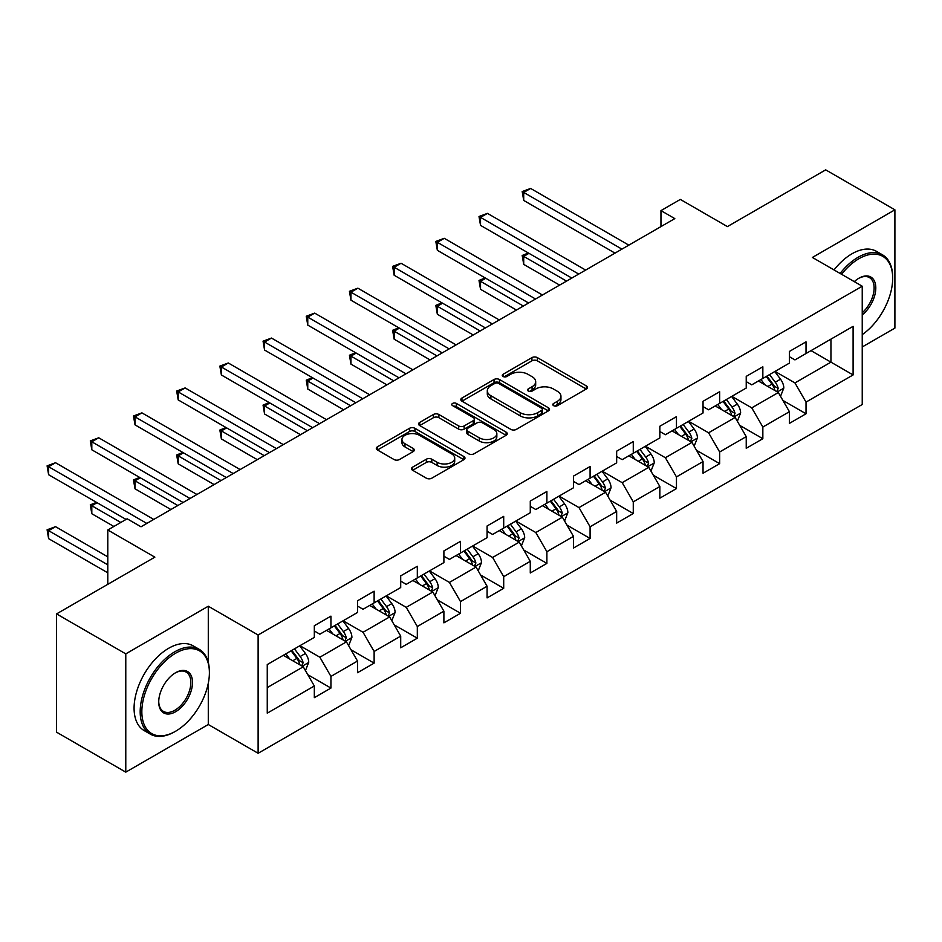 <?xml version="1.0" encoding="UTF-8"?>
<svg xmlns="http://www.w3.org/2000/svg" width="942" height="942" viewBox="0 0 942 942"><rect width="100%" height="100%" fill="white"/><g stroke="black" fill="none" stroke-linecap="round" stroke-linejoin="round"><path stroke-width="1.41" d="M553.613 405.672A2.685 1.554 0 0 0 557.417 405.672L586.289 388.999A3.839 2.214 0 0 0 587.419 387.433A3.839 2.214 0 0 0 586.289 385.867L537.376 357.619A3.839 2.214 0 0 0 531.936 357.619L503.063 374.292A2.685 1.554 0 0 0 502.274 375.387A2.685 1.554 0 0 0 503.063 376.482A2.685 1.554 0 0 0 506.867 376.482L510.599 374.327A12.293 7.1 0 0 1 527.991 374.327L532.077 376.682A12.293 7.1 0 0 1 535.68 381.698A12.293 7.1 0 0 1 532.077 386.726L528.332 388.881A2.685 1.554 0 0 0 527.544 389.976A2.685 1.554 0 0 0 528.332 391.083A2.685 1.554 0 0 0 532.136 391.083L535.88 388.916A12.293 7.1 0 0 1 553.272 388.916L557.346 391.271A12.293 7.1 0 0 1 560.949 396.299A12.293 7.1 0 0 1 557.346 401.316L553.613 403.47A2.685 1.554 0 0 0 552.824 404.565A2.685 1.554 0 0 0 553.613 405.672L553.613 403.47M412.631 467.138A3.839 2.214 0 0 0 411.513 468.704A3.839 2.214 0 0 0 412.631 470.27L426.361 478.195A3.839 2.214 0 0 0 431.789 478.195L463.864 459.684A3.839 2.214 0 0 0 464.983 458.118A3.839 2.214 0 0 0 463.864 456.54L414.951 428.304A3.839 2.214 0 0 0 409.511 428.304L377.448 446.814A3.839 2.214 0 0 0 376.317 448.38A3.839 2.214 0 0 0 377.448 449.958L394.015 459.519A3.839 2.214 0 0 0 399.455 459.519L413.185 451.607A3.839 2.214 0 0 0 414.303 450.029A3.839 2.214 0 0 0 413.185 448.463L404.954 443.717A10.28 5.935 0 0 1 401.951 439.525A10.28 5.935 0 0 1 408.298 434.038A10.28 5.935 0 0 1 419.496 435.322L451.701 453.914A10.28 5.935 0 0 1 454.715 458.118A10.28 5.935 0 0 1 448.368 463.594A10.28 5.935 0 0 1 437.159 462.31L431.789 459.213A3.839 2.214 0 0 0 426.361 459.213L412.631 467.138L412.631 470.27M862.236 346.962L894.9 328.099L894.9 209.819L825.687 169.854L727.401 226.598L680.336 199.421L660.954 210.619L674.802 218.603L141.006 526.79L127.17 518.795L107.788 529.981L107.788 584.323M208.288 662.379L208.288 606.224L125.781 653.866L56.567 613.901L154.853 557.158L107.788 529.981M208.288 606.224L258.12 635.002L862.236 286.215L862.236 404.507L258.12 753.282L258.12 635.002M894.9 209.819L812.393 257.449L862.236 286.215M510.882 429.399A3.839 2.214 0 0 0 516.31 429.399L548.374 410.889A3.839 2.214 0 0 0 549.504 409.323A3.839 2.214 0 0 0 548.374 407.745L499.46 379.508A3.839 2.214 0 0 0 494.032 379.508L461.957 398.019A3.839 2.214 0 0 0 460.838 399.585A3.839 2.214 0 0 0 461.957 401.162L510.882 429.399M453.655 406.249A2.685 1.554 0 0 1 456.387 406.626L456.387 403.435L506.125 432.142A3.839 2.214 0 0 1 507.243 433.72A3.839 2.214 0 0 1 506.125 435.286L474.05 453.797A3.839 2.214 0 0 1 468.621 453.797L419.696 425.56L419.696 422.416A3.839 2.214 0 0 0 418.578 423.982A3.839 2.214 0 0 0 419.696 425.56M419.696 422.416L433.426 414.492A3.839 2.214 0 0 1 438.866 414.492L458.695 425.949A3.839 2.214 0 0 0 464.135 425.949L473.237 420.697A3.839 2.214 0 0 0 474.368 419.119A3.839 2.214 0 0 0 473.237 417.553L452.584 405.625A2.685 1.554 0 0 1 451.795 404.53A2.685 1.554 0 0 1 453.455 403.094A2.685 1.554 0 0 1 456.387 403.435M125.781 653.866L125.781 772.146L56.567 732.181L56.567 613.901M307.822 674.719L330.936 688.072L330.936 676.403L357.513 661.048L357.513 672.718L374.127 663.133L374.127 651.464L400.703 636.121L400.703 647.79L417.318 638.193L417.318 626.524L443.894 611.181L443.894 622.85L460.508 613.266L460.508 601.597L487.085 586.242L487.085 597.911L503.699 588.326L503.699 576.657L530.275 561.314L530.275 572.983L546.89 563.387L546.89 551.718L573.466 536.375L573.466 548.044L590.081 538.459L590.081 526.79L616.657 511.435L616.657 523.104L633.271 513.52L633.271 501.851L659.847 486.508L659.847 498.177L676.462 488.58L676.462 476.911L703.038 461.568L703.038 473.237L719.653 463.652L719.653 451.983L746.229 436.629L746.229 448.298L762.843 438.713L762.843 427.044L789.42 411.701L789.42 423.37L806.022 413.773L806.022 402.104L853.099 374.94L853.099 326.344L830.95 339.132L830.95 362.152L853.099 374.94M330.936 688.072L314.322 697.657L314.322 685.988L267.257 713.165L267.257 664.569L314.322 637.393L314.322 625.723L330.936 616.139L330.936 627.808L357.513 612.465L357.513 600.796L374.127 591.199L374.127 602.868L400.703 587.525L400.703 575.856L417.318 566.272L417.318 577.941L443.894 562.586L443.894 550.917L460.508 541.332L460.508 553.001L487.085 537.658L487.085 525.989L503.699 516.393L503.699 528.062L530.275 512.719L530.275 501.05L546.89 491.465L546.89 503.134L573.466 487.779L573.466 476.11L590.081 466.525L590.081 478.195L616.657 462.852L616.657 451.183L633.271 441.586L633.271 453.255L659.847 437.912L659.847 426.243L676.462 416.658L676.462 428.316L703.038 412.973L703.038 401.304L719.653 391.719L719.653 403.388L746.229 388.045L746.229 376.376L762.843 366.779L762.843 378.448L789.42 363.106L789.42 351.437L806.022 341.84L806.022 353.509L853.099 326.344M326.509 630.363L346.444 641.867L319.868 657.222L299.933 645.706M314.322 630.999L319.868 634.202L330.936 627.808M319.868 657.222L330.936 676.403M346.444 641.867L357.513 661.048M369.7 605.423L389.635 616.939L363.047 632.282L343.123 620.778M357.513 606.071L363.047 609.262L374.127 602.868M363.047 632.282L374.127 651.464M389.635 616.939L400.703 636.121M412.89 580.496L432.825 592L406.238 607.343L386.302 595.839M400.703 581.132L406.238 584.334L417.318 577.941M406.238 607.343L417.318 626.524M432.825 592L443.894 611.181M456.081 555.556L476.016 567.06L449.428 582.415L429.493 570.899M443.894 556.192L449.428 559.395L460.508 553.001M449.428 582.415L460.508 601.597M476.016 567.06L487.085 586.242M499.272 530.617L519.207 542.133L492.619 557.476L472.684 545.971M487.085 531.264L492.619 534.455L503.699 528.062M492.619 557.476L503.699 576.657M519.207 542.133L530.275 561.314M542.462 505.689L562.386 517.193L535.81 532.536L515.875 521.032M530.275 506.325L535.81 509.528L546.89 503.134M535.81 532.536L546.89 551.718M562.386 517.193L573.466 536.375M585.641 480.75L605.576 492.254L579 507.608L559.065 496.093M573.466 481.386L579 484.588L590.081 478.195M579 507.608L590.081 526.79M605.576 492.254L616.657 511.435M628.832 455.81L648.767 467.326L622.191 482.669L602.256 471.165M616.657 456.458L622.191 459.649L633.271 453.255M622.191 482.669L633.271 501.851M648.767 467.326L659.847 486.508M672.023 430.883L691.958 442.387L665.382 457.73L645.447 446.225M659.847 431.518L665.382 434.721L676.462 428.316M665.382 457.73L676.462 476.911M691.958 442.387L703.038 461.568M715.213 405.943L735.149 417.447L708.572 432.802L688.637 421.286M703.038 406.579L708.572 409.782L719.653 403.388M708.572 432.802L719.653 451.983M735.149 417.447L746.229 436.629M758.404 381.004L778.339 392.52L751.763 407.862L731.828 396.358M746.229 381.651L751.763 384.842L762.843 378.448M751.763 407.862L762.843 427.044M778.339 392.52L789.42 411.701M811.015 350.636L830.95 362.152L794.954 382.923L775.019 371.419M789.42 356.712L794.954 359.903L806.022 353.509M794.954 382.923L806.022 402.104M125.781 772.146L208.288 724.516L258.12 753.282M660.954 210.619L660.954 226.598M267.257 687.589L303.253 666.806L283.318 655.302M303.253 666.806L314.322 685.988M782.908 400.432L806.022 413.773M739.717 425.36L762.843 438.713M696.527 450.3L719.653 463.652M653.336 475.239L676.462 488.58M610.145 500.167L633.271 513.52M566.954 525.106L590.081 538.459M523.776 550.046L546.89 563.387M480.585 574.973L503.699 588.326M437.394 599.913L460.508 613.266M394.203 624.852L417.318 638.193M351.013 649.78L374.127 663.133M208.288 724.516L208.288 683.268M554.685 406.049L557.346 404.518A12.293 7.1 0 0 0 560.949 399.49L560.949 396.299M535.68 381.698L535.68 384.901A12.293 7.1 0 0 1 532.077 389.917L529.416 391.46M586.242 389.034L537.376 360.821A3.839 2.214 0 0 0 531.936 360.821L504.135 376.871M548.326 410.912L499.46 382.699A3.839 2.214 0 0 0 494.032 382.699L462.016 401.186M541.579 410.418A2.685 1.554 0 0 0 542.368 409.323A2.685 1.554 0 0 0 541.579 408.216L498.648 383.429A2.685 1.554 0 0 0 494.844 383.429L490.9 385.702A12.293 7.1 0 0 0 487.297 390.73A12.293 7.1 0 0 0 490.9 395.746L520.255 412.69A12.293 7.1 0 0 0 537.647 412.69L541.579 410.418L541.579 413.609A2.685 1.554 0 0 0 542.368 412.514L542.368 409.323M487.297 390.73L487.297 393.921A12.293 7.1 0 0 0 490.9 398.937L490.9 395.746M541.579 413.609L537.647 415.893A12.293 7.1 0 0 1 520.255 415.893L490.9 398.937M419.755 425.584L433.426 417.695L433.426 414.492M474.368 419.119L474.368 422.322A3.839 2.214 0 0 1 473.237 423.888L464.135 429.14A3.839 2.214 0 0 1 458.695 429.14L438.866 417.695A3.839 2.214 0 0 0 433.426 417.695M456.387 406.626L506.066 435.31M479.29 437.83A10.28 5.935 0 0 0 490.488 439.125A10.28 5.935 0 0 0 496.834 433.638A10.28 5.935 0 0 0 493.82 429.434L482.481 422.887A3.839 2.214 0 0 0 477.041 422.887L467.938 428.151A3.839 2.214 0 0 0 466.808 429.717A3.839 2.214 0 0 0 467.938 431.283L479.29 437.83L479.29 441.033A10.28 5.935 0 0 0 490.488 442.316A10.28 5.935 0 0 0 496.834 436.829L496.834 433.638M466.808 429.717L466.808 432.908A3.839 2.214 0 0 0 467.938 434.486L467.938 431.283M479.29 441.033L467.938 434.486M454.715 458.118L454.715 461.309A10.28 5.935 0 0 1 448.368 466.796A10.28 5.935 0 0 1 437.159 465.501L431.789 462.404A3.839 2.214 0 0 0 426.361 462.404L412.69 470.305M401.951 439.525L401.951 442.716A10.28 5.935 0 0 0 404.954 446.908L404.954 443.717M413.126 451.63L404.954 446.908M463.805 459.708L414.951 431.495A3.839 2.214 0 0 0 409.511 431.495L377.495 449.982M780.529 396.311L783.826 388.01A10.374 5.993 -120 0 0 780.506 379.179L774.795 371.548M764.833 384.725L760.959 379.544M528.98 253.339L523.717 256.377L523.717 264.372L559.619 285.096M776.738 391.589L778.222 388.445A10.374 5.993 -120 0 0 775.254 382.216L769.532 374.586M766.941 376.082L773.276 384.548A5.287 3.05 60 0 1 774.242 386.149L778.222 388.445M766.211 376.506L771.934 384.124A10.374 5.993 60 0 1 774.901 390.365M523.717 264.372L522.186 255.494L566.542 281.105M522.186 255.494L528.368 252.986M621.92 249.135L523.717 192.439L530.64 188.447L628.832 245.144M614.996 253.127L523.717 200.434L523.717 192.439L522.186 191.556L530.64 188.447M523.717 200.434L522.186 191.556M862.236 334.622A47.771 27.577 120 0 0 892.686 278.231A47.771 27.577 120 0 0 858.904 258.732A47.771 27.577 120 0 0 841.559 274.287M840.123 273.451A48.937 28.26 -60 0 1 858.08 257.284A48.937 28.26 -60 0 1 882.548 254.87A48.937 28.26 -60 0 1 892.686 277.266L892.686 278.231M854.288 281.634A23.88 13.789 -60 0 1 858.904 278.231L858.904 278.231A23.88 13.789 -60 0 1 875.719 286.097A23.88 13.789 -60 0 1 862.236 314.934M834.035 269.942A48.937 28.26 -60 0 1 851.992 253.775A48.937 28.26 -60 0 1 876.46 251.349L882.548 254.87M862.236 312.768A22.714 13.106 120 0 0 873.587 293.092A22.714 13.106 120 0 0 869.431 277.584A22.714 13.106 120 0 0 858.492 278.479M174.788 731.71L175.624 731.227A47.771 27.577 120 0 0 209.395 672.718A47.771 27.577 120 0 0 175.624 653.218A47.771 27.577 120 0 0 141.842 711.728A47.771 27.577 120 0 0 175.624 731.227L174.788 731.71A48.937 28.26 -60 0 1 150.32 734.124A48.937 28.26 -60 0 1 142.819 694.913A48.937 28.26 -60 0 1 174.788 651.782A48.937 28.26 -60 0 1 199.257 649.356A48.937 28.26 -60 0 1 209.395 671.764L209.395 672.718M175.624 711.728A23.88 13.789 -60 0 1 158.727 701.978A23.88 13.789 -60 0 1 175.612 672.718A23.88 13.789 -60 0 1 175.624 672.718L175.624 672.718A23.88 13.789 -60 0 1 192.509 682.467A23.88 13.789 -60 0 1 175.624 711.728M158.739 701.484A22.714 13.106 120 0 0 163.437 711.41A22.714 13.106 120 0 0 174.788 710.292A22.714 13.106 120 0 0 189.625 690.274A22.714 13.106 120 0 0 186.139 672.082A22.714 13.106 120 0 0 175.2 672.977M150.32 734.124L144.22 730.615A48.937 28.26 -60 0 1 136.72 691.393A48.937 28.26 -60 0 1 168.7 648.261A48.937 28.26 -60 0 1 193.169 645.847L199.257 649.356M737.339 421.239L740.636 412.949A10.374 5.993 -120 0 0 737.327 404.106L731.604 396.476M721.643 409.652L717.769 404.471M485.789 278.279L480.526 281.317L480.526 289.312L516.428 310.036M733.547 416.529L735.031 413.385A10.374 5.993 -120 0 0 732.064 407.144L726.353 399.514M723.75 401.021L730.085 409.476A5.287 3.05 60 0 1 731.051 411.089L735.031 413.385M723.02 401.433L728.743 409.063A10.374 5.993 60 0 1 731.71 415.304M480.526 289.312L479.007 280.433L523.352 306.044M479.007 280.433L485.177 277.925M694.148 446.178L697.445 437.877A10.374 5.993 -120 0 0 694.136 429.046L688.414 421.415M678.452 434.592L674.578 429.411M442.599 303.218L437.335 306.244L437.335 314.239L473.237 334.975M690.356 441.457L691.84 438.324A10.374 5.993 -120 0 0 688.873 432.084L683.162 424.453M680.56 425.949L686.895 434.415A5.287 3.05 60 0 1 687.86 436.028L691.84 438.324M679.83 426.373L685.552 434.003A10.374 5.993 60 0 1 688.52 440.244M437.335 314.239L435.816 305.373L480.161 330.972M435.816 305.373L441.986 302.865M578.729 274.075L480.526 217.378L487.45 213.375L585.653 270.071M571.806 278.067L480.526 225.374L480.526 217.378L479.007 216.495L487.45 213.375M480.526 225.374L479.007 216.495M535.539 299.003L437.335 242.306L444.259 238.314L542.462 295.011M528.615 303.006L437.335 250.301L437.335 242.306L435.816 241.435L444.259 238.314M437.335 250.301L435.816 241.435M650.957 471.118L654.254 462.816A10.374 5.993 -120 0 0 650.946 453.985L645.223 446.355M635.261 459.531L631.387 454.35M399.408 328.146L394.145 331.184L394.145 339.179L430.047 359.903M647.166 466.396L648.649 463.264A10.374 5.993 -120 0 0 645.682 457.023L639.971 449.393M637.369 450.888L643.704 459.355A5.287 3.05 60 0 1 644.669 460.956L648.649 463.264M636.639 451.312L642.362 458.931A10.374 5.993 60 0 1 645.329 465.171M394.145 339.179L392.626 330.301L436.97 355.911M392.626 330.301L398.796 327.792M607.767 496.045L611.064 487.756A10.374 5.993 -120 0 0 607.755 478.913L602.032 471.283M592.071 484.459L588.197 479.278M356.217 353.085L350.954 356.123L350.954 364.118L386.856 384.842M603.975 491.335L605.459 488.192A10.374 5.993 -120 0 0 602.491 481.951L596.781 474.321M594.178 475.828L600.513 484.282A5.287 3.05 60 0 1 601.479 485.895L605.459 488.192M593.46 476.24L599.171 483.87A10.374 5.993 60 0 1 602.138 490.111M350.954 364.118L349.435 355.24L393.78 380.851M349.435 355.24L355.605 352.732M564.576 520.985L567.873 512.683A10.374 5.993 -120 0 0 564.564 503.852L558.841 496.222M548.88 509.398L545.006 504.217M313.027 378.025L307.763 381.051L307.763 389.046L343.665 409.782M560.784 516.263L562.268 513.131A10.374 5.993 -120 0 0 559.301 506.89L553.59 499.26M550.988 500.755L557.323 509.222A5.287 3.05 60 0 1 558.288 510.835L562.268 513.131M550.269 501.179L555.98 508.81A10.374 5.993 60 0 1 558.947 515.05M307.763 389.046L306.244 380.179L350.589 405.778M306.244 380.179L312.414 377.671M492.348 323.942L394.145 267.245L401.068 263.254L499.272 319.95M485.424 327.934L394.145 275.241L394.145 267.245L392.626 266.362L401.068 263.254M394.145 275.241L392.626 266.362M449.157 348.881L350.954 292.185L357.878 288.181L456.081 344.878M442.234 352.873L350.954 300.18L350.954 292.185L349.435 291.302L357.878 288.181M350.954 300.18L349.435 291.302M405.967 373.809L307.763 317.113L314.687 313.121L412.89 369.817M399.043 377.813L307.763 325.108L307.763 317.113L306.244 316.241L314.687 313.121M307.763 325.108L306.244 316.241M362.776 398.749L264.572 342.052L271.496 338.06L369.7 394.757M355.852 402.74L264.572 350.047L264.572 342.052L263.053 341.169L271.496 338.06M264.572 350.047L263.053 341.169M319.585 423.688L221.382 366.991L228.305 362.988L326.509 419.685M312.662 427.68L221.382 374.987L221.382 366.991L219.863 366.108L228.305 362.988M221.382 374.987L219.863 366.108M276.395 448.616L178.191 391.919L185.115 387.927L283.318 444.624M269.471 452.619L178.191 399.914L178.191 391.919L176.672 391.048L185.115 387.927M178.191 399.914L176.672 391.048M521.385 545.924L524.682 537.623A10.374 5.993 -120 0 0 521.373 528.792L515.651 521.162M505.701 534.338L501.815 529.157M269.836 402.952L264.572 405.99L264.572 413.985L300.486 434.721M517.594 541.203L519.077 538.07A10.374 5.993 -120 0 0 516.11 531.83L510.399 524.199M507.797 525.695L514.132 534.161A5.287 3.05 60 0 1 515.097 535.763L519.077 538.07M507.079 526.119L512.789 533.737A10.374 5.993 60 0 1 515.757 539.978M264.572 413.985L263.053 405.107L307.398 430.718M263.053 405.107L269.224 402.599M478.195 570.852L481.492 562.562A10.374 5.993 -120 0 0 478.183 553.719L472.472 546.089M462.51 559.265L458.624 554.084M226.645 427.892L221.382 430.93L221.382 438.925L257.296 459.649M474.403 566.142L475.887 562.998A10.374 5.993 -120 0 0 472.919 556.757L467.208 549.127M464.606 550.634L470.941 559.101A5.287 3.05 60 0 1 471.907 560.702L475.887 562.998M463.888 551.046L469.599 558.677A10.374 5.993 60 0 1 472.566 564.917M221.382 438.925L219.863 430.047L264.207 455.657M219.863 430.047L226.033 427.538M435.004 595.791L438.301 587.49A10.374 5.993 -120 0 0 434.992 578.659L429.281 571.029M419.32 584.205L415.434 579.024M183.455 452.831L178.191 455.857L178.191 463.853L214.105 484.588M431.212 591.07L432.696 587.938A10.374 5.993 -120 0 0 429.729 581.697L424.018 574.067M421.415 575.574L427.75 584.028A5.287 3.05 60 0 1 428.716 585.641L432.696 587.938M420.697 575.986L426.408 583.616A10.374 5.993 60 0 1 429.375 589.857M178.191 463.853L176.672 454.986L221.017 480.585M176.672 454.986L182.842 452.478M391.813 620.731L395.11 612.43A10.374 5.993 -120 0 0 391.801 603.598L386.09 595.968M376.129 609.144L372.243 603.963M140.264 477.759L135 480.797L135 488.792L170.914 509.528M388.022 616.009L389.505 612.877A10.374 5.993 -120 0 0 386.538 606.636L380.827 599.006M378.225 600.501L384.572 608.968A5.287 3.05 60 0 1 385.525 610.569L389.505 612.877M377.507 600.925L383.217 608.544A10.374 5.993 60 0 1 386.185 614.785M135 488.792L133.481 479.925L177.838 505.524M133.481 479.925L139.651 477.406M233.204 473.555L135 416.859L141.924 412.867L240.128 469.563M226.28 477.559L135 424.854L135 416.859L133.481 415.987L141.924 412.867M135 424.854L133.481 415.987M348.622 645.659L351.919 637.369A10.374 5.993 -120 0 0 348.611 628.526L342.9 620.896M332.938 634.072L329.052 628.891M97.073 502.698L91.81 505.736L91.81 513.731L113.876 526.46M344.831 640.949L346.315 637.805A10.374 5.993 -120 0 0 343.347 631.564L337.636 623.934M335.034 625.441L341.381 633.907A5.287 3.05 60 0 1 342.335 635.509L346.315 637.805M334.316 625.853L340.027 633.483A10.374 5.993 60 0 1 342.994 639.724M91.81 513.731L90.291 504.853L120.8 522.469M90.291 504.853L96.461 502.345M190.013 498.495L91.81 441.798L98.733 437.795L196.937 494.491M183.089 502.486L91.81 449.793L91.81 441.798L90.291 440.915L98.733 437.795M91.81 449.793L90.291 440.915M305.443 670.598L308.729 662.297A10.374 5.993 -120 0 0 305.42 653.465L299.709 645.835M289.747 659.011L285.862 653.83M107.788 556.84L55.543 526.672L48.619 530.676L48.619 538.659L107.788 572.818M301.64 665.876L303.136 662.744A10.374 5.993 -120 0 0 300.157 656.503L294.446 648.873M291.843 650.38L298.19 658.835A5.287 3.05 60 0 1 299.144 660.448L303.136 662.744M291.125 650.792L296.836 658.423A10.374 5.993 60 0 1 299.803 664.663M48.619 538.659L47.1 529.793L107.788 564.823M47.1 529.793L55.543 526.672M146.822 523.422L48.619 466.737L55.543 462.734L153.746 519.431M126.063 519.431L48.619 474.721L48.619 466.737L47.1 465.854L55.543 462.734M48.619 474.721L47.1 465.854M557.346 404.518L557.346 401.316M528.332 391.083L528.332 388.881M532.077 389.917L532.077 386.726M503.063 376.482L503.063 374.292M531.936 360.821L531.936 357.619M537.376 360.821L537.376 357.619M586.289 388.999L586.289 385.867M461.957 401.162L461.957 398.019M494.032 382.699L494.032 379.508M499.46 382.699L499.46 379.508M548.374 410.889L548.374 407.745M520.255 415.893L520.255 412.69M537.647 415.893L537.647 412.69M438.866 417.695L438.866 414.492M458.695 429.14L458.695 425.949M464.135 429.14L464.135 425.949M473.237 423.888L473.237 420.697M506.125 435.286L506.125 432.142M426.361 462.404L426.361 459.213M431.789 462.404L431.789 459.213M437.159 465.501L437.159 462.31M413.185 451.607L413.185 448.463M377.448 449.958L377.448 446.814M409.511 431.495L409.511 428.304M414.951 431.495L414.951 428.304M463.864 459.684L463.864 456.54M777.315 391.931L783.756 388.21M775.254 382.216L780.506 379.179M767.871 386.467L771.934 384.124M734.124 416.859L740.565 413.149M732.064 407.144L737.327 404.106M724.681 411.407L728.743 409.063M690.933 441.798L697.374 438.077M688.873 432.084L694.136 429.046M681.49 436.346L685.552 434.003M647.743 466.737L654.184 463.017M645.682 457.023L650.946 453.985M638.299 461.274L642.362 458.931M604.552 491.665L610.993 487.956M602.491 481.951L607.755 478.913M595.108 486.213L599.171 483.87M561.361 516.605L567.802 512.884M559.301 506.89L564.564 503.852M551.918 511.153L555.98 508.81M518.182 541.544L524.612 537.823M516.11 531.83L521.373 528.792M508.727 536.08L512.789 533.737M474.992 566.472L481.421 562.763M472.919 556.757L478.183 553.719M465.536 561.02L469.599 558.677M431.801 591.411L438.23 587.69M429.729 581.697L434.992 578.659M422.346 585.959L426.408 583.616M388.61 616.351L395.039 612.63M386.538 606.636L391.801 603.598M379.155 610.887L383.217 608.544M345.42 641.278L351.849 637.569M343.347 631.564L348.611 628.526M335.964 635.826L340.027 633.483M302.229 666.218L308.658 662.497M300.157 656.503L305.42 653.465M292.785 660.766L296.836 658.423"/></g></svg>
